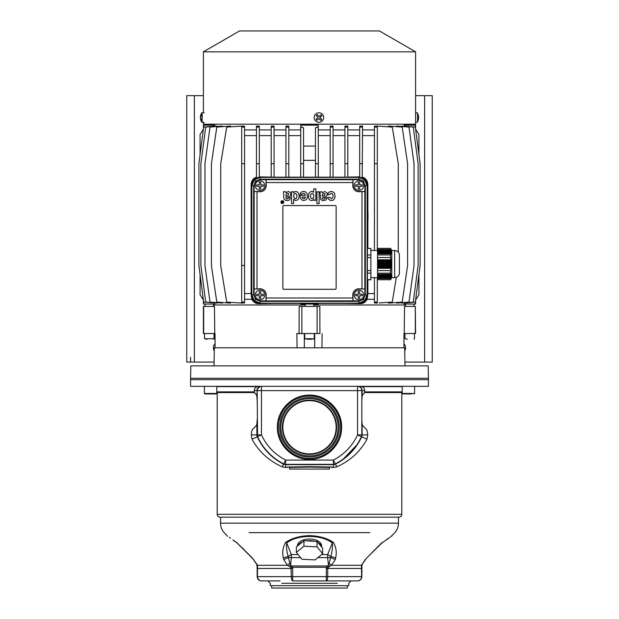<?xml version="1.0" encoding="UTF-8"?>
<svg xmlns="http://www.w3.org/2000/svg" width="619" height="619" viewBox="0 0 619 619"><rect width="100%" height="100%" fill="white"/><g stroke="black" fill="none" stroke-linecap="round" stroke-linejoin="round"><path stroke-width="0.93" d="M363.732 185.568A4.759 4.759 0 0 1 358.981 190.327A4.759 4.759 0 0 1 354.223 185.568A4.759 4.759 0 0 1 358.981 180.81A4.759 4.759 0 0 1 363.732 185.568M359.693 182.241L358.262 182.241L358.262 184.857L355.646 184.857L355.646 186.28L358.262 186.28L358.262 188.896L359.693 188.896L359.693 186.28L362.308 186.28L362.308 184.857L359.693 184.857L359.693 182.241M362.308 186.28L362.308 185.568M358.981 182.241L358.262 182.241M355.646 184.857L355.646 185.568M367.377 273.157L370.874 273.157L370.874 279.765L367.377 279.765M370.874 277.66L377.528 277.66M370.874 250.471L377.528 250.471M377.528 249.565L377.528 248.366L390.566 248.366L391.03 249.565L377.528 249.565L377.528 253.844L391.03 253.844L390.566 254.974L377.528 254.974L377.528 253.844M391.804 250.509L391.804 277.622L394.659 277.622C397.444 277.374 399.031 275.865 399.417 273.095L399.417 255.036C399.031 252.266 397.444 250.757 394.659 250.509L391.804 250.509L390.566 248.366M391.03 268.344L391.665 264.065L391.03 259.787L377.528 259.787L377.528 268.344L391.03 268.344L390.566 270.604L377.528 270.604L377.528 268.344M390.566 273.157L391.03 274.287L377.528 274.287L377.528 273.157L390.566 273.157L390.566 270.604M391.03 274.287L391.595 275.06L391.386 276.19L391.649 275.54M391.03 278.565L391.665 276.012L377.528 276.19L377.528 278.565L391.03 278.565L390.566 279.695L377.528 279.695L377.528 278.565M391.804 277.622L390.566 279.695M391.649 276.492L391.355 277.142L377.528 277.142M367.377 248.436L370.874 248.436L367.377 248.366M370.874 248.436L370.874 254.974L367.377 254.974M367.377 257.527L370.874 257.527L370.874 254.974M370.874 257.527L370.874 270.604L367.377 270.604M370.874 273.157L370.874 270.604M370.874 279.695L367.377 279.695M390.566 279.765L377.528 279.695M377.528 274.287L377.528 276.19M377.528 273.157L377.528 270.604M377.528 259.787L377.528 254.974M377.528 248.436L390.566 248.436M377.528 257.527L390.566 257.527L390.566 254.974M390.566 257.527L391.03 259.787M377.528 252.42L391.355 252.42L391.595 253.07L391.03 249.565M391.03 253.844L391.595 253.07M377.528 260.259L391.37 260.259M391.37 267.872L377.528 267.872M377.528 250.037L391.169 250.037M391.169 253.372L377.528 253.372M377.528 260.738L391.169 260.738M391.169 267.393L377.528 267.393M377.528 274.759L391.169 274.759M391.169 278.093L377.528 278.093M377.528 261.21L391.502 261.21M391.502 266.921L377.528 266.921M377.528 250.517L391.278 250.517M391.278 252.892L377.528 252.892M377.528 261.69L391.278 261.69M391.278 266.449L377.528 266.449M377.528 275.238L391.278 275.238M391.278 277.614L377.528 277.614M377.528 262.162L391.595 262.162M391.595 265.969L377.528 265.969M377.528 250.989L391.355 250.989M377.528 262.642L391.355 262.642M391.355 265.497L377.528 265.497M377.528 275.71L391.355 275.71M377.528 263.114L391.649 263.114M391.649 265.017L377.528 265.017M377.528 251.469L391.386 251.469M391.386 251.941L377.528 251.941M377.528 263.593L391.386 263.593M391.386 264.545L377.528 264.545M391.386 276.662L377.528 276.662M377.528 264.065L391.665 264.065M264.777 294.992A4.759 4.759 0 0 1 260.019 299.751A4.759 4.759 0 0 1 255.268 294.992A4.759 4.759 0 0 1 260.019 290.234A4.759 4.759 0 0 1 264.777 294.992M260.738 291.657L259.307 291.657L259.307 294.273L256.692 294.273L256.692 295.704L259.307 295.704L259.307 298.319L260.738 298.319L260.738 295.704L263.354 295.704L263.354 294.273L260.738 294.273L260.738 291.657M263.354 295.704L263.354 294.992M260.019 291.657L259.307 291.657M256.692 294.273L256.692 294.992M283.781 202.127A1.424 1.424 0 0 1 282.349 203.558A1.424 1.424 0 0 1 280.925 202.127A1.424 1.424 0 0 1 282.349 200.703A1.424 1.424 0 0 1 283.781 202.127M281.065 202.127A1.284 1.284 0 0 1 282.349 200.842A1.284 1.284 0 0 1 283.634 202.127A1.284 1.284 0 0 1 282.349 203.411A1.284 1.284 0 0 1 281.065 202.127M254.316 179.858L260.259 177.398L358.741 177.398L364.684 179.858L367.152 185.808L367.152 294.752L364.684 300.702L358.741 303.163L260.259 303.163L254.316 300.702L251.848 294.752L251.848 185.808L254.316 179.858L255.593 181.135L260.259 179.201L358.741 179.201L363.407 181.135L365.342 185.808L365.342 294.752L363.407 299.418L358.741 301.352L260.259 301.352L255.593 299.418L253.658 294.752L253.658 185.808L255.593 181.135M364.684 179.858L363.407 181.135M364.684 300.702L363.407 299.418M254.316 300.702L255.593 299.418M283.819 198.343L283.517 191.712L285.591 191.712L285.862 192.586L288.439 191.495L290.342 192.478L290.922 194.08L290.381 195.828L288.965 196.788L286.288 197.314L285.862 198.01L286.311 198.815L287.572 199.008L288.647 197.724L290.543 197.724L289.622 199.867L288.028 200.541L285.901 200.479L284.5 199.689L283.819 198.343M299.17 195.859L298.536 193.213L297.244 191.789L295.108 191.503L293.522 192.842L293.522 191.735L291.526 191.735L291.526 203.558L293.607 203.558L293.607 199.357L295.627 200.556L297.94 199.72L298.954 197.894L299.17 195.859M302.126 194.173L303.101 193.36L304.223 193.383L305.492 195.31L299.875 195.31L300.741 198.97L302.823 200.525L305.569 200.099L306.916 198.684L307.519 196.958L306.885 193.143L305.182 191.673L302.629 191.503L300.927 192.424L299.967 194.188L302.126 194.173M313.493 192.331L313.794 188.841L315.837 188.841L315.837 200.332L313.895 200.332L313.864 199.225L312.518 200.424L310.583 200.394L309.221 199.364L308.541 197.941L308.633 193.701L310.769 191.511L312.2 191.503L313.493 192.331M319.961 191.882L320.634 199.457L322.886 200.68L325.857 200.084L326.948 197.801L325.052 197.801L324.681 198.769L323.791 199.101L322.615 198.838L322.275 197.948L326.654 196.061L327.312 194.443L326.878 192.718L324.836 191.573L322.267 192.671L321.996 191.797L319.961 191.882M329.78 194.583L330.778 193.407L332.341 193.693L333.061 195.356L332.914 197.306L331.335 198.769L329.803 197.36L327.784 197.438L328.349 199.07L330.739 200.602L333.509 200.045L335.142 197.113L334.492 193.128L332.535 191.596L329.997 191.619L328.403 192.826L327.737 194.807L329.78 194.583M285.862 195.202L286.783 193.414L288.028 193.329L288.764 193.925L288.152 195.395L285.862 196.161L285.862 195.202M293.599 195.968L294.319 193.716L296.106 193.623L297.027 195.743L296.516 198.111L295.673 198.653L294.458 198.413L293.599 195.968M305.461 197.097L304.811 198.289L303.72 198.745L302.621 198.312L302.041 196.981L305.461 197.097M311.991 193.53L313.338 194.234L313.856 195.774L313.477 197.863L312.293 198.684L310.993 198.188L310.398 196.401L310.8 194.304L311.991 193.53M322.259 195.279L323.188 193.492L325.114 193.886L324.666 195.426L322.259 196.246L322.259 195.279M260.034 177.173C254.966 177.707 252.157 180.508 251.624 185.584L251.624 294.977C252.157 300.053 254.966 302.853 260.034 303.387L358.966 303.387C364.034 302.853 366.843 300.053 367.377 294.977L367.377 185.584C366.843 180.508 364.034 177.707 358.966 177.173L260.034 177.173L260.259 179.657C256.521 180.021 254.479 182.071 254.115 185.808L254.115 191.55L260.019 191.55A5.989 5.989 0 0 0 266.008 185.568L266.008 179.657L260.259 179.657M364.885 294.752L364.885 289.003L358.981 289.003A5.989 5.989 0 0 0 352.992 294.992L352.992 300.896L358.741 300.896C362.479 300.54 364.521 298.49 364.885 294.752L367.377 294.977M364.885 185.808L364.885 191.55L358.981 191.55A5.989 5.989 0 0 1 352.992 185.568L352.992 179.657L358.741 179.657C362.479 180.021 364.521 182.071 364.885 185.808L367.377 185.584M254.115 294.752L254.115 289.003L260.019 289.003A5.989 5.989 0 0 1 266.008 294.992L266.008 300.896L260.259 300.896C256.521 300.54 254.479 298.49 254.115 294.752L251.624 294.977M364.885 289.003L358.981 288.802A6.182 6.182 0 0 0 352.791 294.992L352.938 300.842L266.008 300.896M364.885 191.55L358.981 191.751A6.182 6.182 0 0 1 352.791 185.568L352.992 179.657M266.008 179.657L352.938 179.719M254.115 191.55L260.019 191.751A6.182 6.182 0 0 0 266.209 185.568L266.062 179.719M254.115 289.003L260.019 288.802A6.182 6.182 0 0 1 266.209 294.992L266.062 300.842M283.812 289.297A0.952 0.952 0 0 1 282.86 288.346L282.86 206.514A0.952 0.952 0 0 1 283.812 205.562L335.189 205.562A0.952 0.952 0 0 1 336.14 206.514L336.14 288.346A0.952 0.952 0 0 1 335.189 289.297L283.812 289.297M316.951 203.62L316.951 191.797L319.11 191.797L319.11 203.62L316.951 203.62M282.04 202.096L282.016 203.032L282.697 203.125L282.697 201.221L282.558 201.98L281.862 201.221L282.04 202.096M282.102 202.289L282.558 202.227L282.558 202.893L282.102 202.289M323.66 117.533A4.759 4.743 -90 0 1 318.924 122.291A4.759 4.743 -90 0 1 315.705 114.043A4.759 4.743 -90 0 1 323.66 117.533M318.994 118.546A8.867 0.565 -132.8 0 1 320.712 120.465A8.248 0.487 -42.6 0 0 321.238 119.985A8.248 0.487 -42.6 0 0 321.756 119.498A8.867 0.565 47.2 0 0 320.038 117.579A8.867 0.526 137.4 0 0 321.903 115.799A8.248 0.526 -132.8 0 0 320.936 114.755A8.867 0.526 -42.6 0 1 319.079 116.527A8.867 0.565 47.2 0 0 317.253 114.608A8.248 0.487 137.4 0 1 316.735 115.088A8.248 0.487 137.4 0 1 316.208 115.575A8.867 0.565 -132.8 0 1 318.034 117.494A8.867 0.526 -42.6 0 1 316.061 119.274A8.248 0.526 47.2 0 1 317.029 120.318A8.867 0.526 137.4 0 0 318.994 118.546L316.943 120.225M320.038 117.579L321.756 119.498M321.903 115.799L319.799 117.579M319.079 116.527L317.152 114.701M320.627 120.372L321.563 119.498M321.71 115.799L320.835 114.848M404.648 125.146L404.648 124.195M214.352 125.146L214.352 124.195M214.762 302.869L203.666 302.103L198.9 265.497L198.9 163.679L203.666 127.073L214.762 126.106L214.754 125.146L203.411 125.146L203.411 129.038M217.308 302.691L217.308 303.086L205.74 302.103L200.881 265.497L200.881 163.679L205.74 127.073L217.308 126.09L217.308 126.485M222.399 302.521L222.399 303.109L210.019 302.103L204.959 265.497L204.959 163.679L210.019 127.073L222.399 126.075L222.399 126.655M230.508 302.343L230.508 303.117L216.812 302.103L211.404 265.497L211.404 163.679L216.812 127.073L230.508 126.059L230.508 126.833M242.733 126.114L244.559 126.23L244.559 265.497L241.704 265.497L241.704 163.679L244.559 163.679M244.559 129.905L256.452 129.905M256.452 177.939L256.452 126.059L259.307 126.191L259.307 177.204M259.307 129.905L271.199 129.905M271.199 177.173L271.199 126.075L274.055 126.168L274.055 177.173M274.055 129.905L285.947 129.905M285.947 177.173L285.947 126.09L288.802 126.144L288.802 177.173M288.802 129.905L300.702 129.905M300.726 126.106L300.702 163.679L303.55 163.679L303.55 127.762L300.702 127.073M318.274 126.106L318.298 163.679L315.45 163.679L315.45 127.762L318.298 127.073M318.298 129.905L330.198 129.905M330.198 126.144L333.053 126.09L333.053 127.073L330.198 127.073L330.198 126.144M333.053 129.905L344.945 129.905M344.945 126.168L347.801 126.075L347.801 127.073L344.945 127.073L344.945 126.168M347.801 129.905L359.693 129.905M359.693 126.191L362.548 126.059L362.548 127.073L359.693 127.073L359.693 126.191M362.548 129.905L374.441 129.905M376.267 126.052L377.296 126.114L377.296 127.073L374.441 127.073L374.441 126.23L376.267 126.052L392.268 127.073L398.288 163.679L398.288 252.181M388.492 126.833L388.492 126.059L402.188 127.073L407.596 163.679L407.596 265.497L402.188 302.103L388.492 303.117L388.492 302.343M396.601 126.655L396.601 126.075L408.981 127.073L414.041 163.679L414.041 265.497L408.981 302.103L396.601 303.109L396.601 302.521M401.692 126.485L401.692 126.09L413.26 127.073L418.119 163.679L418.119 265.497L413.26 302.103L401.692 303.086L401.692 302.691M404.238 126.307L404.246 125.146L415.589 125.146L415.589 129.038M404.648 304.981L404.648 304.03M415.589 300.138L415.589 304.03L404.246 304.03L404.238 303.07L415.334 302.103L420.1 265.497L420.1 163.679L415.334 127.073L404.238 126.106M379.045 302.946L392.268 302.103L396.346 277.32M376.267 303.062L374.441 302.946L374.441 277.66M374.441 299.271L367.168 299.271C365.566 302.227 363.237 303.689 360.181 303.658L344.953 303.387M274.047 303.387L258.819 303.658C255.771 303.689 253.442 302.227 251.832 299.271L244.559 299.271M242.733 303.062L241.704 303.062L241.704 302.103L244.559 302.103L244.559 302.946L239.955 302.946M214.754 303.07L214.754 304.03L203.775 304.03L203.666 302.103M214.352 304.981L214.352 304.03M303.55 160.352L315.45 160.352M303.55 146.084L315.45 146.084M364.552 179.997L365.017 179.525L367.028 184.369M254.448 179.997L253.983 179.525L258.819 177.521M254.448 300.563L253.983 301.035L251.972 296.192M364.552 300.563L365.017 301.035L360.181 303.039M376.267 126.114L377.296 126.114M374.441 250.471L374.441 127.073M362.548 135.615L374.441 135.615M362.208 177.823L362.548 127.073M359.693 177.204L359.693 127.073M347.801 135.615L359.693 135.615M347.801 177.173L347.801 127.073M344.945 177.173L344.945 127.073M333.053 135.615L344.945 135.615M333.053 177.173L333.053 127.073M330.198 177.173L330.198 127.073M318.298 135.615L330.198 135.615M318.298 177.173L318.298 163.679M316.874 127.073L318.274 127.065L318.274 125.146L300.726 125.146L300.726 127.065L302.126 127.073M300.702 177.173L300.702 163.679M288.802 135.615L300.702 135.615M285.947 127.073L288.802 127.073M274.055 135.615L285.947 135.615M271.199 127.073L274.055 127.073M259.307 135.615L271.199 135.615M256.452 127.073L259.307 127.073M244.559 135.615L256.452 135.615M244.559 302.103L244.559 265.497M242.733 126.052L241.704 126.114L241.704 127.073L244.559 127.073M242.323 303.101L226.732 302.103L220.712 265.497L220.712 163.679L226.732 127.073L242.222 126.083M418.924 274.573L418.924 294.806L415.612 299.983M415.612 129.193L418.924 134.369L418.924 154.603M415.334 127.073L415.225 125.146M415.334 302.103L415.225 304.03M376.267 303.124L377.296 303.062L377.296 277.66M377.296 250.471L377.296 127.073M377.296 163.679L374.441 163.679M377.296 302.103L374.441 302.103M374.441 293.561L367.872 293.561L367.168 299.271M362.548 177.189C365.705 178.156 367.485 180.555 367.872 184.369L367.872 211.056M367.872 221.927L367.872 248.366M367.872 279.765L367.872 293.561M362.548 163.679L359.693 163.679M360.181 177.521L365.017 179.525M359.693 176.872L347.801 177.096M347.801 163.679L344.945 163.679M344.945 177.135L342.307 177.173M333.053 163.679L330.198 163.679M315.45 163.679L315.45 177.173M303.55 163.679L303.55 177.173M285.947 163.679L288.802 163.679M276.693 177.173L274.055 177.135M271.199 163.679L274.055 163.679M271.199 177.096L259.307 176.872M256.452 163.679L259.307 163.679M256.452 177.189C253.264 178.195 251.484 180.586 251.128 184.369L251.716 184.369M251.972 184.369L253.983 179.525M244.559 293.561L251.128 293.561L251.128 184.369M251.832 299.271L251.128 293.561M241.704 127.073L241.704 163.679M241.704 302.103L241.704 265.497M203.666 127.073L203.775 125.146M203.388 129.193L200.076 134.369L200.076 154.603M200.076 274.573L200.076 294.806L203.388 299.983M258.819 303.039L253.983 301.035M318.274 303.387L318.274 304.03L300.726 304.03L300.726 303.387M367.028 296.192L365.017 301.035M377.296 303.062L376.778 303.093M367.377 204.75A107.52 107.52 0 0 1 367.841 210.305L367.887 211.257L367.841 210.305M367.887 221.726L367.841 222.678L367.887 221.726A107.513 107.513 0 0 0 367.887 211.257M367.377 228.233A107.52 107.52 0 0 0 367.841 222.678M415.589 122.291L417.191 122.291A4.759 0.418 -90 0 0 417.245 122.245A4.759 0.418 -90 0 0 417.608 117.533A4.759 0.418 -90 0 0 417.469 114.043A4.759 0.418 -90 0 0 417.245 112.82A4.759 0.418 -90 0 0 417.191 112.782L415.589 112.782M418.467 116.527L418.506 116.527A8.867 6.484 -5.4 0 0 418.398 115.66A8.867 6.484 -5.4 0 0 418.042 114.608A8.248 5.571 -175.4 0 1 418.119 115.088A8.248 5.571 -175.4 0 1 418.135 115.575A8.867 6.484 174.6 0 1 418.599 117.494A8.867 5.989 4.6 0 1 418.142 119.274A8.248 6.035 -5.4 0 1 418.057 120.318A8.867 5.989 -175.4 0 0 418.436 119.212A8.867 5.989 -175.4 0 0 418.514 118.546L418.429 118.546M363.732 294.992A4.759 4.759 0 0 1 358.981 299.751A4.759 4.759 0 0 1 354.223 294.992A4.759 4.759 0 0 1 358.981 290.234A4.759 4.759 0 0 1 363.732 294.992M359.693 291.657L358.262 291.657L358.262 294.273L355.646 294.273L355.646 295.704L358.262 295.704L358.262 298.319L359.693 298.319L359.693 295.704L362.308 295.704L362.308 294.273L359.693 294.273L359.693 291.657M362.308 295.704L362.308 294.992M358.981 291.657L358.262 291.657M355.646 294.273L355.646 294.992M203.411 122.291L203.411 124.195L415.589 124.195L415.589 51.826L203.411 51.826L203.411 112.782M203.411 51.826L239.568 30.95L379.432 30.95L415.589 51.826M200.486 118.546A8.867 6.484 -174.6 0 0 201.26 120.465A8.248 5.571 -4.6 0 1 201.276 119.985A8.248 5.571 -4.6 0 1 201.353 119.498A8.867 6.484 5.4 0 1 200.579 117.579A8.867 5.989 175.4 0 1 201.368 115.799A8.248 6.035 -174.6 0 1 201.283 114.755A8.867 5.989 -4.6 0 0 200.494 116.527A8.867 6.484 5.4 0 1 200.602 115.66A8.89 8.89 0 0 1 201.755 112.82A4.759 0.418 90 0 1 201.809 112.782A4.759 0.418 90 0 1 202.227 117.533A4.759 0.418 90 0 1 202.088 121.03A4.759 0.418 90 0 1 201.809 122.291A4.759 0.418 90 0 1 201.755 122.245A8.89 8.89 0 0 1 200.564 119.212A8.867 5.989 175.4 0 1 200.486 118.546L200.866 118.546M200.571 118.546A8.867 5.989 -4.6 0 1 200.401 117.494A8.867 6.484 -174.6 0 1 200.533 116.527M200.494 116.527L200.943 116.527M264.777 185.568A4.759 4.759 0 0 1 260.019 190.327A4.759 4.759 0 0 1 255.268 185.568A4.759 4.759 0 0 1 260.019 180.81A4.759 4.759 0 0 1 264.777 185.568M260.738 182.241L259.307 182.241L259.307 184.857L256.692 184.857L256.692 186.28L259.307 186.28L259.307 188.896L260.738 188.896L260.738 186.28L263.354 186.28L263.354 184.857L260.738 184.857L260.738 182.241M263.354 186.28L263.354 185.568M260.019 182.241L259.307 182.241M256.692 184.857L256.692 185.568M307.125 339.235L311.875 339.235M304.741 333.525L304.741 338.755L314.259 338.755L314.259 333.525M305.221 339.235L304.741 338.755M204.417 386.333L204.417 393.467L204.897 393.947L216.317 393.947L216.929 391.889A0.952 0.952 0 0 1 217.207 392.562L217.207 514.312L401.793 514.312L401.793 392.562L364.591 392.562M405.213 393.947L411.581 393.947M404.362 393.947L402.211 393.467L402.683 393.947L402.211 393.467L402.683 393.947L402.211 393.467L402.683 393.947L402.211 393.467L402.683 393.947L402.211 393.467L414.583 393.467L414.103 393.947L414.583 393.467L414.583 386.333M287.618 467.407L287.618 466.935L287.618 467.407L285.614 467.492L282.187 466.85C269.458 461.085 259.647 452.334 252.753 440.596A63.115 63.115 0 0 1 252.072 439.157A10.306 10.306 0 0 1 251.918 438.794L251.291 434.878C251.546 431.907 251.964 430.089 252.529 429.424L256.173 425.779L256.877 424.069L257.171 419.659M336.813 466.85L335.452 464.149C347.305 457.998 356.057 448.876 361.713 436.774L366.928 439.157A63.115 63.115 0 0 1 366.247 440.596C359.461 452.234 349.65 460.985 336.813 466.85L333.386 467.492L331.382 467.407L331.382 466.935L330.445 466.772L329.478 466.935L329.478 467.453L329.478 467.028L309.5 466.641L289.522 467.028L289.522 467.453L309.5 467.066L309.5 466.641M364.707 391.889L402.071 391.889A0.952 0.952 0 0 0 401.793 392.562M401.793 514.312A2.855 2.855 0 0 1 398.938 517.167L220.062 517.167A2.855 2.855 0 0 1 217.207 514.312M309.5 467.066L329.478 467.453L329.478 469.07L289.522 469.07L289.522 466.935L287.618 466.935M220.534 517.167L220.534 523.163L398.466 523.163L398.466 517.167M204.897 393.947L204.417 393.467L216.789 393.467L216.789 386.333M402.683 393.947L402.211 393.467L402.211 386.333M357.55 386.333L428.433 386.333L428.433 379.671L190.567 379.671L190.567 386.333L261.45 386.333L261.45 390.612L357.55 390.612L357.55 434.878C352.35 446.013 344.288 454.416 333.386 460.072L335.32 463.894A4.279 4.279 0 0 1 333.386 464.358L285.614 464.358L283.68 463.894C271.888 457.774 263.176 448.69 257.55 436.658L257.171 390.612C257.419 388.012 258.85 386.589 261.45 386.333L357.55 386.333C360.15 386.589 361.581 388.012 361.829 390.612L357.55 390.612L357.55 386.333C360.15 386.589 361.581 388.012 361.829 390.612L361.829 434.878A4.279 4.279 0 0 1 361.45 436.658C355.824 448.69 347.112 457.774 335.32 463.894L335.452 464.149A4.573 4.573 0 0 1 333.386 464.645L285.614 464.645L285.614 467.492M331.885 541.478L330.786 540.867M369.86 532.634C402.954 532.634 402.954 532.634 369.86 532.634L249.14 532.634C216.046 532.634 216.046 532.634 249.14 532.634M233.409 540.402L237.092 542.979C224.666 534.282 224.666 534.282 237.092 542.979L236.504 542.314C223.854 533.601 223.854 533.601 236.504 542.314L252.243 557.889L257.581 565.286L287.51 565.286L283.703 559.545L283.332 557.889C282.094 552.256 282.883 547.064 285.715 542.314C292.067 538.143 299.991 535.907 309.5 535.621C319.009 535.907 326.933 538.143 333.285 542.314C336.109 547.01 336.898 552.202 335.668 557.889L335.297 559.545L331.49 565.286L361.419 565.286L366.758 557.889L382.496 542.314C395.146 533.601 395.146 533.601 382.496 542.314L380.422 544.024M398.466 523.163C398.419 526.761 397.22 529.918 394.868 532.634L391.146 536.356M388.469 538.205L386.124 539.822M315.303 456.412L318.135 455.7M278.341 427.249A31.159 31.159 0 0 1 309.5 396.083A31.159 31.159 0 0 1 340.659 427.249C341.092 410.598 326.151 395.657 309.5 396.083C326.151 395.657 341.092 410.598 340.659 427.249A31.159 31.159 0 0 1 309.5 458.408A31.159 31.159 0 0 1 278.341 427.249M321.632 547.034L321.632 546.004A12.132 6.956 180 0 0 309.5 539.041A12.132 6.956 180 0 0 297.368 546.004L297.368 546.12M309.5 540.642A12.132 6.956 0 0 1 314.591 541.285L317.06 541.408L318.104 542.693A12.132 6.956 0 0 1 321.578 546.972L322.631 548.256L322.631 553.711L315.071 559.909L301.94 559.243L296.369 552.396L296.369 546.941L297.793 545.78A12.132 6.956 0 0 1 302.513 541.911L303.929 540.751L306.397 540.874A12.132 6.956 0 0 1 309.5 540.642M309.5 397.514A29.735 29.735 0 0 1 339.235 427.249A29.735 29.735 0 0 1 309.5 456.984A29.735 29.735 0 0 1 279.765 427.249A29.735 29.735 0 0 1 309.5 397.514M309.5 455.886A28.636 28.636 0 0 1 280.864 427.249A28.636 28.636 0 0 1 309.5 398.605A28.636 28.636 0 0 1 338.136 427.249A28.636 28.636 0 0 1 309.5 455.886M267.872 580.916L270.248 583.291L270.248 585.675L348.752 585.675L348.752 583.291L351.128 580.916M309.5 400.129A27.12 27.12 0 0 0 282.38 427.249A27.12 27.12 0 0 0 309.5 454.361A27.12 27.12 0 0 0 336.62 427.249A27.12 27.12 0 0 0 309.5 400.129M271.679 585.675L271.679 588.05L347.321 588.05L347.321 585.675M309.5 400.609A26.64 26.64 0 0 0 282.86 427.249A26.64 26.64 0 0 0 309.5 453.889A26.64 26.64 0 0 0 336.14 427.249A26.64 26.64 0 0 0 309.5 400.609M366.928 439.157A10.306 10.306 0 0 0 367.082 438.794L367.709 434.878L362.123 434.878A4.573 4.573 0 0 1 361.713 436.774L361.45 436.658C355.824 448.69 347.112 457.774 335.32 463.894A4.279 4.279 0 0 1 333.386 464.358L333.386 467.492M282.187 466.85L283.548 464.149C271.695 457.998 262.943 448.876 257.287 436.774L252.072 439.157M356.737 445.03L343.491 458.841M361.829 419.659L362.123 424.069L362.827 425.779L366.471 429.424C367.036 430.089 367.454 431.907 367.709 434.878M285.614 464.358A4.279 4.279 0 0 1 283.68 463.894L283.548 464.149A4.573 4.573 0 0 0 285.614 464.645L285.614 464.358A4.279 4.279 0 0 1 283.68 463.894C271.888 457.774 263.176 448.69 257.55 436.658A4.279 4.279 0 0 1 257.171 434.878L256.877 434.878A4.573 4.573 0 0 0 257.287 436.774L257.55 436.658A4.279 4.279 0 0 1 257.171 434.878L261.45 434.878C266.657 446.013 274.712 454.408 285.614 460.072L285.614 464.358M361.829 400.586L362.123 396.168L362.827 394.465L364.475 392.81L364.753 390.612C364.475 388.036 363.028 386.604 360.405 386.333M258.595 386.333C255.972 386.604 254.525 388.036 254.247 390.612L254.525 392.81L256.173 394.465L256.877 396.168L257.171 400.586M257.496 388.98L259.81 386.658M256.8 564.536L257.519 566.764L257.264 564.667M237.023 542.933L232.876 539.822M230.531 538.205L229.223 537.307M303.418 457.812L300.455 457.07M300.2 456.992L297.577 456.041M292.191 453.154L289.731 451.336M288.934 450.663L287.464 449.286M280.709 439.173L278.937 433.323M278.937 421.168L280.709 415.326L278.937 421.168M287.464 405.213L288.934 403.836L287.464 405.213M289.731 403.162L292.191 401.336L289.731 403.162M297.577 398.458L300.2 397.506L297.577 398.458M300.455 397.429L303.418 396.686L300.455 397.429M283.703 559.545L288.408 557.541L289.793 563.29L287.51 565.286L290.063 566.764L291.464 565.983L292.478 567.306L291.054 567.847L290.063 566.764M257.442 567.847L257.171 567.306L257.171 568.451L257.055 565.983L257.519 566.764L257.411 576.629L291.278 576.629L291.054 567.847M237.085 542.979L253.689 559.545M257.581 565.286L256.359 563.731M255.144 561.859L252.243 557.889M361.426 566.168L362.146 564.861L361.426 566.168L361.419 565.286L365.311 559.545M366.758 557.889L381.915 542.979C394.334 534.282 394.334 534.282 381.908 542.979L385.877 540.201M329.834 566.168L328.465 564.861L329.207 563.29L331.49 565.286L328.937 566.764L327.722 568.451L327.722 576.629L361.589 576.629L361.481 566.764M329.207 563.29L330.592 557.541L335.297 559.545M321.601 554.554L327.652 554.554L332.295 542.979C332.805 546.84 332.31 551.328 330.801 556.435L327.652 554.554L327.613 557.626L330.592 557.541L330.801 556.435L335.668 557.889M285.715 542.314L286.705 542.979C286.187 546.886 286.682 551.367 288.199 556.435L288.408 557.541L291.387 557.626L291.348 554.554L286.705 542.979C297.685 534.282 321.315 534.282 332.295 542.979L333.285 542.314M298.126 554.554L291.348 554.554L288.199 556.435L283.332 557.889M289.793 563.29L290.535 564.861L289.166 566.168M280.067 580.916C264.174 580.916 264.174 580.916 280.067 580.916L261.45 580.916C258.85 580.661 257.419 579.229 257.171 576.629L257.411 576.629C257.651 579.229 258.997 580.661 261.45 580.916M361.504 578.27L361.589 576.629C361.349 579.229 360.003 580.661 357.55 580.916L292.694 580.916C291.835 580.661 291.363 579.229 291.278 576.629L292.694 576.629L292.694 568.451L257.171 568.451L257.171 576.629M257.117 566.408L256.676 564.327L253.272 559.398M273.505 580.916L275.006 580.916M359.19 580.591L357.55 580.916C360.15 580.661 361.581 579.229 361.829 576.629L361.937 566.045M328.937 566.764L327.536 565.983L328.465 564.861L327.613 557.626L317.849 557.626M361.922 566.13L361.829 568.451L326.306 568.451L326.306 576.629L327.722 576.629C327.637 579.229 327.165 580.661 326.306 580.916L345.495 580.916M259.81 580.591L257.496 578.27M361.829 567.306L361.558 567.847L361.829 567.306M326.306 568.451L326.523 567.306L327.946 567.847M292.694 568.451L292.478 567.306L326.523 567.306L327.536 565.983L291.464 565.983L290.535 564.861L291.387 557.626L300.625 557.626M318.104 542.693L321.578 546.972M306.397 540.874L314.591 541.285M297.793 545.78L302.513 541.911M317.06 541.408L317.06 546.863L322.631 553.711M303.929 540.751L303.929 546.206L317.06 546.863M296.369 552.396L303.929 546.206M428.418 379.671L428.418 378.248L190.582 378.248L428.418 378.248L428.201 365.875L190.799 365.875L190.582 379.671M404.981 365.875L404.664 347.801L214.336 347.801L214.019 365.875M297.035 345.897L296.872 333.525L299.078 333.525L299.155 306.405L301.886 306.405L301.886 333.525L317.114 333.525L317.114 306.405L319.845 306.405L319.922 333.525L317.114 333.525M301.886 306.405L317.114 306.405M319.922 333.525L314.723 333.525L314.645 347.801L321.942 347.801L322.128 333.633L321.965 345.897M405.112 306.405L405.128 304.981L313.779 304.981M305.221 304.981L213.926 304.981L213.942 306.405M403.967 333.633L403.913 347.801L403.967 333.525L415.589 333.525L415.318 306.405L415.318 333.525M415.318 306.405L404.547 306.405L404.238 333.525M214.762 333.525L214.453 306.405L203.411 306.405L203.411 333.525L214.948 333.525M214.948 333.618L215.087 347.801L215.033 333.633M304.355 347.801L304.277 333.525L296.872 333.633L297.058 347.801M299.078 333.525L301.886 333.525M203.682 333.525L203.682 306.405M206.916 339.235L204.533 338.755L204.533 333.525M204.533 338.755L214.05 338.755L214.05 333.525M407.333 339.235L404.95 338.755L404.95 333.525M403.952 343.785A5.71 5.71 0 0 1 404.718 350.849M404.919 362.069L432.24 362.069L432.24 95.651L415.589 95.651M214.282 350.849A5.71 5.71 0 0 1 215.048 343.785M203.411 95.651L186.76 95.651L186.76 362.069L214.081 362.069M190.567 357.31L190.567 362.069M394.659 277.622L394.659 250.509M254.115 185.808L251.624 185.584M358.741 179.657L358.966 177.173M260.259 300.896L260.034 303.387M358.741 300.896L358.966 303.387M364.831 191.611L364.831 288.949M254.169 288.949L254.169 191.611M361.976 191.751L361.976 288.802M266.209 297.994L352.791 297.994M352.791 182.566L266.209 182.566M257.024 191.751L257.024 288.802M367.284 184.369L367.872 184.369M251.716 296.192L251.144 296.192M367.856 296.192L367.284 296.192M254.409 392.562L217.207 392.562M216.929 391.889L254.293 391.889M216.789 386.612L257.055 386.612M361.945 386.612L402.211 386.612M337.254 583.291C352.466 583.291 352.466 583.291 337.254 583.291L281.746 583.291C266.534 583.291 266.534 583.291 281.746 583.291M251.291 434.878L256.877 434.878L256.877 424.069M361.829 434.878A4.279 4.279 0 0 1 361.45 436.658L357.55 434.878L362.123 434.878L362.123 424.069M333.386 464.358L333.386 460.072L285.614 460.072L283.68 463.894M257.55 436.658L261.45 434.878L261.45 390.612L257.171 390.612C257.419 388.012 258.85 386.589 261.45 386.333M309.5 459.36C326.662 459.801 342.052 444.411 341.611 427.249C342.052 410.088 326.662 394.69 309.5 395.131C292.338 394.69 276.948 410.088 277.389 427.249C276.948 444.411 292.338 459.801 309.5 459.36M357.906 386.333C360.467 386.589 361.867 388.012 362.123 390.612L361.829 390.612M362.123 396.168L362.123 390.612L364.753 390.612M254.247 390.612L256.877 390.612C257.133 388.012 258.533 386.589 261.094 386.333M256.877 396.168L257.171 390.612M292.694 580.916L292.694 576.629L326.306 576.629L326.306 580.916M424.634 362.069L424.634 95.651M194.366 95.651L194.366 362.069M203.411 300.138L203.411 304.03M418.398 115.66A8.89 8.89 0 0 0 417.245 112.82M417.245 122.245A8.89 8.89 0 0 0 418.436 119.212M204.177 122.291L201.809 122.291M204.177 112.782L201.809 112.782M213.57 304.03L213.57 306.405M205.013 304.03L205.013 306.405M314.259 338.755L313.779 339.235M313.779 304.03L313.779 306.405M305.221 304.03L305.221 306.405M227.529 536.286L224.132 532.634C221.78 529.918 220.581 526.761 220.534 523.163M216.789 393.467L216.317 393.947M252.003 557.943L248.513 554.198M243.654 549.146L242.215 547.699M237.642 543.412L237.1 542.987M256.258 563.553L255.717 562.702M363.856 561.859L363.283 562.702M362.37 564.219L362.146 564.861M380.693 543.985L379.555 545.022M379.176 545.378L376.785 547.699M375.346 549.146L370.487 554.198M392.214 535.621L391.471 536.286M214.05 338.755L213.57 339.235M414.467 333.525L414.467 338.755L413.987 339.235M413.987 304.03L413.987 306.405M405.43 304.03L405.43 306.405"/></g></svg>

